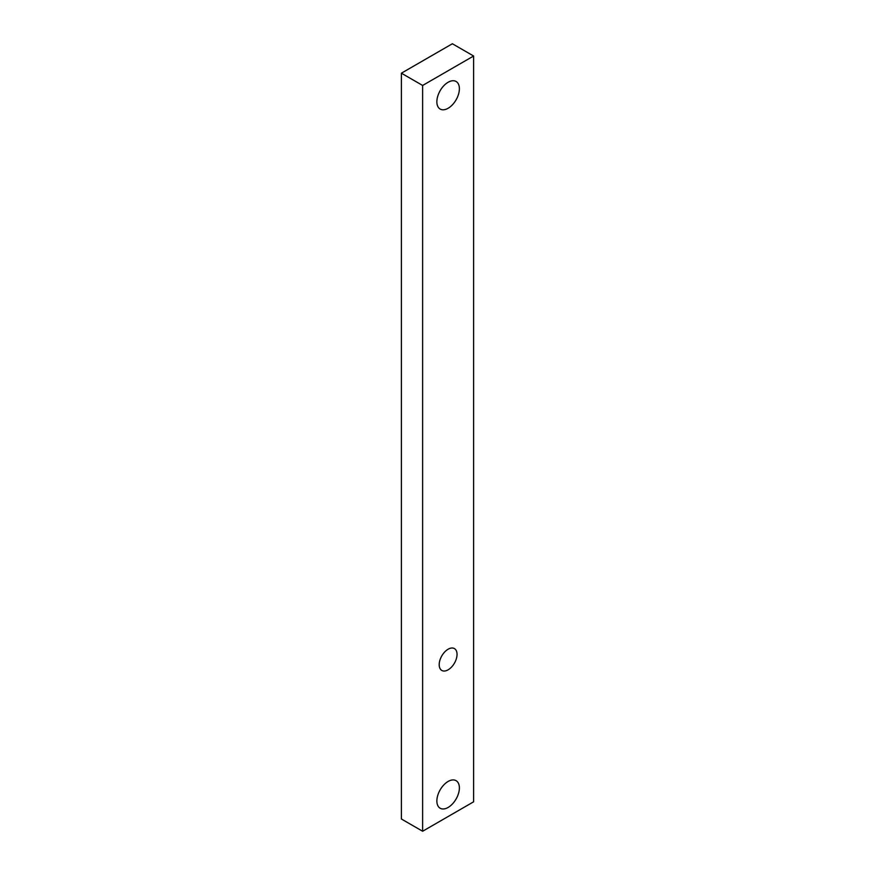 <?xml version="1.0" encoding="UTF-8"?>
<svg xmlns="http://www.w3.org/2000/svg" width="875" height="875" viewBox="0 0 875 875"><rect width="100%" height="100%" fill="white"/><g stroke="black" fill="none" stroke-linecap="round" stroke-linejoin="round"><path stroke-width="1.31" d="M448.12 669.823A12.622 7.284 120 0 0 456.367 658.7A12.622 7.284 120 0 0 454.431 648.594A12.622 7.284 120 0 0 448.12 649.217A12.622 7.284 120 0 0 439.873 660.341A12.622 7.284 120 0 0 441.809 670.447A12.622 7.284 120 0 0 448.12 669.823M436.866 800.953A15.925 9.198 120 0 0 440.158 808.238A15.925 9.198 120 0 0 452.43 803.972A15.925 9.198 120 0 0 459.386 787.948A15.925 9.198 120 0 0 456.083 780.664A15.925 9.198 120 0 0 443.811 784.93A15.925 9.198 120 0 0 436.866 800.953M436.866 101.773A15.925 9.198 120 0 0 440.158 109.058A15.925 9.198 120 0 0 452.43 104.792A15.925 9.198 120 0 0 459.386 88.769A15.925 9.198 120 0 0 456.083 81.473A15.925 9.198 120 0 0 443.811 85.739A15.925 9.198 120 0 0 436.866 101.773M473.616 56.011L452.375 43.75L401.384 73.194L401.384 818.989L422.625 831.25L473.616 801.806L473.616 56.011L422.625 85.455L422.625 831.25M401.384 73.194L422.625 85.455"/></g></svg>
